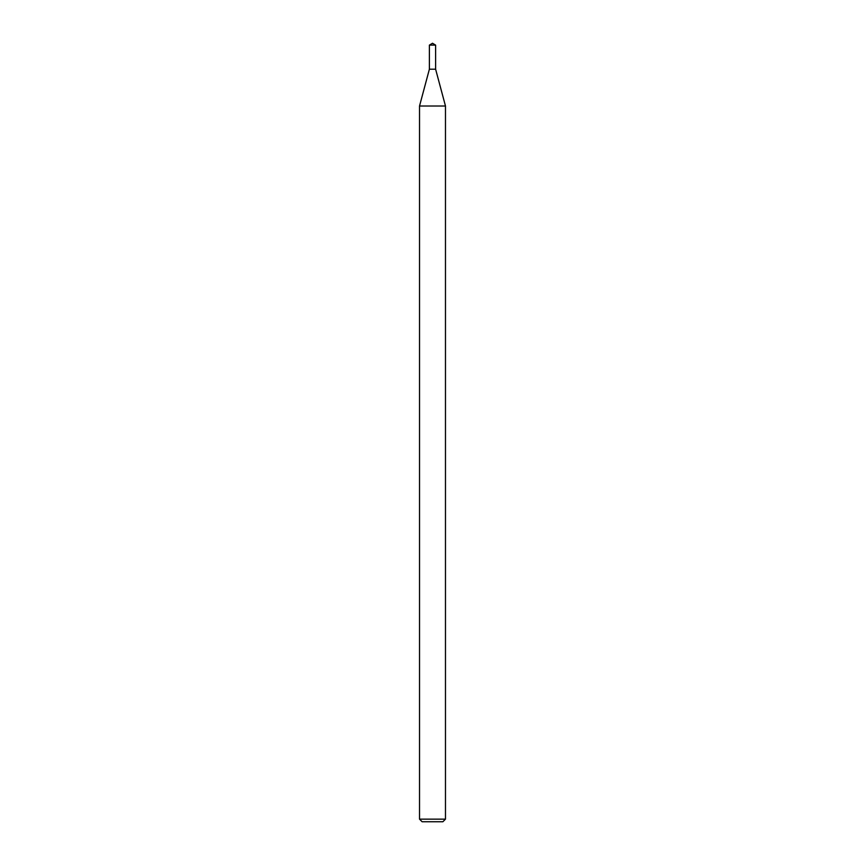 <?xml version="1.0" encoding="UTF-8"?>
<svg xmlns="http://www.w3.org/2000/svg" width="865" height="865" viewBox="0 0 865 865"><rect width="100%" height="100%" fill="white"/><g stroke="black" fill="none" stroke-linecap="round" stroke-linejoin="round"><path stroke-width="1.3" d="M429.386 45.121L429.386 69.2L435.614 69.2L445.475 106.006L419.525 106.006L429.386 69.2L435.614 69.2L435.614 45.121L429.386 45.121L432.5 43.25L435.614 45.121M445.475 819.155L442.88 821.75L422.12 821.75L419.525 819.155L445.475 819.155L445.475 106.006M419.525 819.155L419.525 106.006"/></g></svg>

